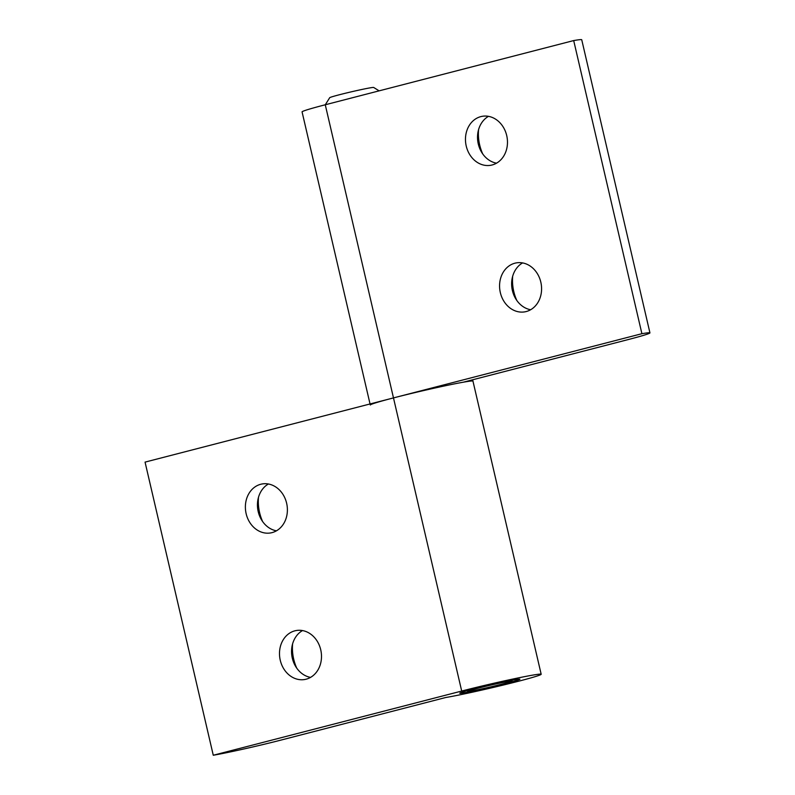 <?xml version="1.0" encoding="UTF-8"?>
<svg xmlns="http://www.w3.org/2000/svg" width="795" height="795" viewBox="0 0 795 795"><rect width="100%" height="100%" fill="white"/><g stroke="black" fill="none" stroke-linecap="round" stroke-linejoin="round"><path stroke-width="1.19" d="M530.623 309.742A24.844 20.889 80.3 0 1 512.397 290.533A24.844 20.889 80.3 0 1 522.583 262.916M500.333 292.6A24.844 20.889 80.3 0 1 516.372 262.877A24.844 20.889 80.3 0 1 540.819 282.136A24.844 20.889 80.3 0 1 524.78 311.859A24.844 20.889 80.3 0 1 500.333 292.6M512.666 276.243A41.41 34.811 -99.7 0 0 513.769 291.467A41.41 34.811 -99.7 0 0 516.83 300.49M496.517 163.174A24.844 20.889 80.3 0 1 478.282 143.965A24.844 20.889 80.3 0 1 488.478 116.348M466.228 146.032A24.844 20.889 80.3 0 1 482.267 116.309A24.844 20.889 80.3 0 1 506.713 135.567A24.844 20.889 80.3 0 1 490.674 165.29A24.844 20.889 80.3 0 1 466.228 146.032M478.56 129.674A41.41 34.811 -99.7 0 0 479.663 144.899A41.41 34.811 -99.7 0 0 482.724 153.922M213.269 755.25L461.696 691.044A52.709 1.988 -13.1 0 1 514.037 678.791A52.709 1.988 -13.1 0 1 541.176 674.269A52.709 1.988 -13.1 0 1 503.682 684.962A52.709 1.988 -13.1 0 1 445.737 697.503L281.301 740.006A50.453 1.908 -13.1 0 1 213.269 755.25L145.058 462.114L393.485 397.907A52.709 1.988 -13.1 0 1 445.826 385.654A52.709 1.988 -13.1 0 1 472.955 381.133A52.709 1.988 166.9 0 0 463.316 382.196L627.742 339.694A50.453 1.908 166.9 0 0 649.942 332.886A50.453 1.908 166.9 0 0 641.903 333.701L393.485 397.907A52.709 1.988 166.9 0 0 370.291 405.023M649.942 332.886L581.731 39.75A50.453 1.908 166.9 0 0 573.692 40.565L325.264 104.771A52.709 1.988 166.9 0 0 302.07 111.886L370.043 403.969M641.903 333.701L573.692 40.565M477.775 688.281A22.588 0.855 166.9 0 0 467.858 691.362A22.588 0.855 166.9 0 0 479.832 689.315A22.588 0.855 166.9 0 0 501.893 684.147A22.588 0.855 166.9 0 0 511.831 681.126A22.588 0.855 166.9 0 0 500.572 682.955A22.588 0.855 166.9 0 0 477.775 688.281M325.304 104.761L329.706 97.696A22.588 0.855 -13.1 0 1 339.644 94.684A22.588 0.855 -13.1 0 1 361.705 89.507A22.588 0.855 -13.1 0 1 373.68 87.47L379.126 90.849M276.431 530.831A24.844 20.889 80.3 0 1 258.206 511.612A24.844 20.889 80.3 0 1 268.402 483.996M286.627 503.215A24.844 20.889 80.3 0 1 270.588 532.938A24.844 20.889 80.3 0 1 246.142 513.679A24.844 20.889 80.3 0 1 262.181 483.956A24.844 20.889 80.3 0 1 286.627 503.215M258.484 497.322A41.41 34.811 -99.7 0 0 259.587 512.546A41.41 34.811 -99.7 0 0 262.638 521.57M310.547 677.4A24.844 20.889 80.3 0 1 292.312 658.181A24.844 20.889 80.3 0 1 302.507 630.564M320.733 649.783A24.844 20.889 80.3 0 1 304.694 679.506A24.844 20.889 80.3 0 1 280.257 660.247A24.844 20.889 80.3 0 1 296.297 630.524A24.844 20.889 80.3 0 1 320.733 649.783M292.59 643.89A41.41 34.811 -99.7 0 0 293.693 659.115A41.41 34.811 -99.7 0 0 296.744 668.138M473.353 689.046A30.876 1.163 -13.1 0 1 504.01 681.862A30.876 1.163 -13.1 0 1 519.9 679.218A30.876 1.163 -13.1 0 1 506.316 683.382A30.876 1.163 -13.1 0 1 475.658 690.567A30.876 1.163 -13.1 0 1 459.768 693.21A30.876 1.163 -13.1 0 1 473.353 689.046M461.696 691.044L325.264 104.771M541.176 674.269L472.647 379.781M467.858 691.362L466.904 690.766M511.831 681.126L512.427 680.172"/></g></svg>
